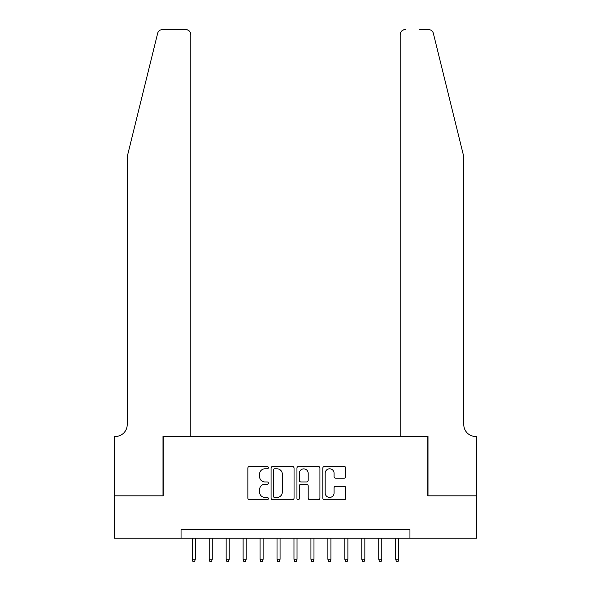 <?xml version="1.0" encoding="UTF-8"?>
<svg xmlns="http://www.w3.org/2000/svg" width="591" height="591" viewBox="0 0 591 591"><rect width="100%" height="100%" fill="white"/><g stroke="black" fill="none" stroke-linecap="round" stroke-linejoin="round"><path stroke-width="0.89" d="M268.373 467.636A1.167 1.167 0 0 0 267.206 466.469L249.52 466.469A1.662 1.662 0 0 0 247.858 468.138L247.858 498.095A1.662 1.662 0 0 0 249.52 499.757L267.206 499.757A1.167 1.167 0 0 0 268.373 498.59A1.167 1.167 0 0 0 267.206 497.43L264.916 497.43A5.326 5.326 0 0 1 259.589 492.104L259.589 489.607A5.326 5.326 0 0 1 264.916 484.28L267.206 484.28A1.167 1.167 0 0 0 268.373 483.113A1.167 1.167 0 0 0 267.206 481.953L264.916 481.953A5.326 5.326 0 0 1 259.589 476.627L259.589 474.13A5.326 5.326 0 0 1 264.916 468.803L267.206 468.803A1.167 1.167 0 0 0 268.373 467.636M344.139 478.208A1.662 1.662 0 0 0 345.801 476.538L345.801 468.138A1.662 1.662 0 0 0 344.139 466.469L324.503 466.469A1.662 1.662 0 0 0 322.834 468.138L322.834 498.095A1.662 1.662 0 0 0 324.503 499.757L344.139 499.757A1.662 1.662 0 0 0 345.801 498.095L345.801 487.944A1.662 1.662 0 0 0 344.139 486.275L335.732 486.275A1.662 1.662 0 0 0 334.07 487.944L334.07 492.975A4.455 4.455 0 0 1 329.615 497.43A4.455 4.455 0 0 1 325.168 492.975L325.168 473.251A4.455 4.455 0 0 1 329.615 468.803A4.455 4.455 0 0 1 334.07 473.251L334.07 476.538A1.662 1.662 0 0 0 335.732 478.208L344.139 478.208M181.045 538.224L114.499 538.224L114.499 495.834L163.249 495.834L163.249 436.483L427.751 436.483L427.751 495.834L476.501 495.834L476.501 538.224L409.955 538.224L409.955 529.743L181.045 529.743L181.045 538.224L409.955 538.224M294.045 468.138A1.662 1.662 0 0 0 292.382 466.469L272.739 466.469A1.662 1.662 0 0 0 271.077 468.138L271.077 498.095A1.662 1.662 0 0 0 272.739 499.757L292.382 499.757A1.662 1.662 0 0 0 294.045 498.095L294.045 468.138M298.618 466.469L318.261 466.469A1.662 1.662 0 0 1 319.923 468.138L319.923 498.095A1.662 1.662 0 0 1 318.261 499.757L309.854 499.757A1.662 1.662 0 0 1 308.192 498.095L308.192 485.942A1.662 1.662 0 0 0 306.53 484.28L300.952 484.28A1.662 1.662 0 0 0 299.29 485.942L299.29 498.59A1.167 1.167 0 0 1 298.123 499.757A1.167 1.167 0 0 1 296.955 498.59L296.955 468.138A1.662 1.662 0 0 1 298.618 466.469M274.571 468.803A1.167 1.167 0 0 0 273.404 469.963L273.404 496.263A1.167 1.167 0 0 0 274.571 497.43L276.987 497.43A5.326 5.326 0 0 0 282.313 492.104L282.313 474.13A5.326 5.326 0 0 0 276.987 468.803L274.571 468.803M308.192 473.339A4.455 4.455 0 0 0 303.737 468.885A4.455 4.455 0 0 0 299.29 473.339L299.29 480.284A1.662 1.662 0 0 0 300.952 481.953L306.53 481.953A1.662 1.662 0 0 0 308.192 480.284L308.192 473.339M195.289 559.249L194.616 561.45L192.917 561.45L192.238 559.249L195.289 559.249L195.289 538.224M192.238 559.249L192.238 538.224M157.627 33.421C158.92 30.629 158.92 30.629 157.627 33.421C158.92 30.629 158.92 30.629 157.627 33.421L127.213 156.718L127.213 424.619A11.872 11.872 0 0 1 115.348 436.483L114.41 436.483L114.41 495.834L162.99 495.834L162.99 436.483L190.797 436.483L190.797 34.64A5.09 5.09 0 0 0 185.714 29.55L162.569 29.55A5.09 5.09 0 0 0 157.627 33.421M171.641 29.55L185.714 29.55C188.78 29.875 190.472 31.567 190.797 34.64L190.797 436.483M127.213 424.619A11.872 11.872 0 0 1 115.348 436.483M454.457 118.909L433.373 33.421C432.08 30.629 432.08 30.629 433.373 33.421C432.08 30.629 432.08 30.629 433.373 33.421L463.787 156.718L463.787 424.619A11.872 11.872 0 0 0 475.652 436.483L476.59 436.483L476.59 495.834L428.01 495.834L428.01 436.483L400.203 436.483L400.203 34.64L400.203 436.483M419.359 29.55L428.431 29.55A5.09 5.09 0 0 1 433.373 33.421M405.286 29.55A5.09 5.09 0 0 0 400.203 34.64C400.528 31.567 402.22 29.875 405.286 29.55M463.787 424.619A11.872 11.872 0 0 0 475.652 436.483M212.25 559.249L211.571 561.45L209.871 561.45L209.199 559.249L212.25 559.249L212.25 538.224M209.199 559.249L209.199 538.224M229.205 559.249L228.525 561.45L226.826 561.45L226.154 559.249L229.205 559.249L229.205 538.224M226.154 559.249L226.154 538.224M246.159 559.249L245.479 561.45L243.787 561.45L243.108 559.249L246.159 559.249L246.159 538.224M243.108 559.249L243.108 538.224M263.113 559.249L262.434 561.45L260.742 561.45L260.062 559.249L263.113 559.249L263.113 538.224M260.062 559.249L260.062 538.224M280.068 559.249L279.395 561.45L277.696 561.45L277.016 559.249L280.068 559.249L280.068 538.224M277.016 559.249L277.016 538.224M297.029 559.249L296.35 561.45L294.65 561.45L293.971 559.249L297.029 559.249L297.029 538.224M293.971 559.249L293.971 538.224M313.984 559.249L313.304 561.45L311.605 561.45L310.932 559.249L313.984 559.249L313.984 538.224M310.932 559.249L310.932 538.224M330.938 559.249L330.258 561.45L328.566 561.45L327.887 559.249L330.938 559.249L330.938 538.224M327.887 559.249L327.887 538.224M347.892 559.249L347.213 561.45L345.521 561.45L344.841 559.249L347.892 559.249L347.892 538.224M344.841 559.249L344.841 538.224M364.846 559.249L364.174 561.45L362.475 561.45L361.795 559.249L364.846 559.249L364.846 538.224M361.795 559.249L361.795 538.224M381.801 559.249L381.129 561.45L379.429 561.45L378.75 559.249L381.801 559.249L381.801 538.224M378.75 559.249L378.75 538.224M398.762 559.249L398.083 561.45L396.384 561.45L395.711 559.249L398.762 559.249L398.762 538.224M395.711 559.249L395.711 538.224"/></g></svg>
